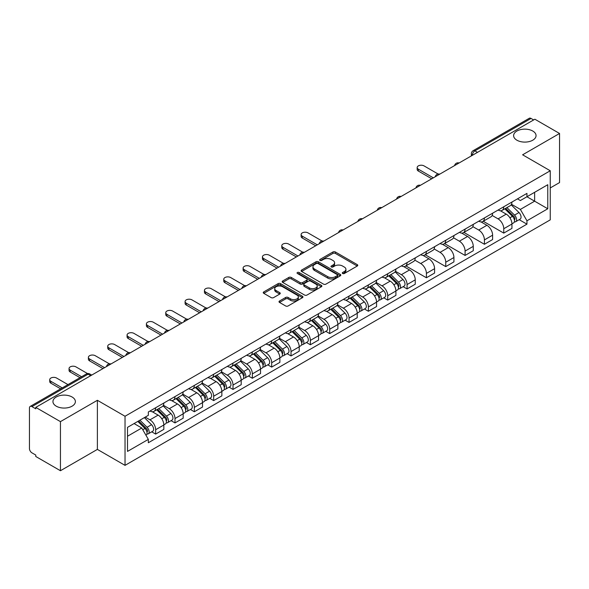 <?xml version="1.0" encoding="UTF-8"?>
<svg xmlns="http://www.w3.org/2000/svg" width="589" height="589" viewBox="0 0 589 589"><rect width="100%" height="100%" fill="white"/><g stroke="black" fill="none" stroke-linecap="round" stroke-linejoin="round"><path stroke-width="0.88" d="M342.636 273.495A1.207 0.692 0 0 0 344.337 273.495L357.265 266.029A1.723 0.994 0 0 0 357.773 265.322A1.723 0.994 0 0 0 357.265 264.623L335.362 251.974A1.723 0.994 0 0 0 332.932 251.974L320.004 259.44A1.207 0.692 0 0 0 319.65 259.933A1.207 0.692 0 0 0 320.004 260.426A1.207 0.692 0 0 0 321.704 260.426L323.376 259.462A5.507 3.181 0 0 1 331.165 259.462L332.991 260.515A5.507 3.181 0 0 1 334.604 262.76A5.507 3.181 0 0 1 332.991 265.013L331.32 265.978A1.207 0.692 0 0 0 330.966 266.471A1.207 0.692 0 0 0 331.32 266.957A1.207 0.692 0 0 0 333.021 266.957L334.699 265.992A5.507 3.181 0 0 1 342.481 265.992L344.307 267.045A5.507 3.181 0 0 1 345.92 269.298A5.507 3.181 0 0 1 344.307 271.544L342.636 272.508A1.207 0.692 0 0 0 342.283 273.002A1.207 0.692 0 0 0 342.636 273.495L342.636 272.508M72.094 397.008A11.22 6.479 0 0 0 59.864 395.602A11.22 6.479 0 0 0 52.944 401.588A11.22 6.479 0 0 0 56.227 406.167A11.22 6.479 0 0 0 68.457 407.573A11.22 6.479 0 0 0 75.385 401.588A11.22 6.479 0 0 0 72.094 397.008M532.773 131.038A11.22 6.479 0 0 0 520.543 129.639A11.22 6.479 0 0 0 513.615 135.617A11.22 6.479 0 0 0 516.906 140.204A11.22 6.479 0 0 0 529.136 141.603A11.22 6.479 0 0 0 536.056 135.617A11.22 6.479 0 0 0 532.773 131.038M279.51 301.016A1.723 0.994 0 0 0 279.009 301.715A1.723 0.994 0 0 0 279.51 302.422L285.658 305.971A1.723 0.994 0 0 0 288.087 305.971L302.452 297.681A1.723 0.994 0 0 0 302.952 296.974A1.723 0.994 0 0 0 302.452 296.274L280.548 283.626A1.723 0.994 0 0 0 278.111 283.626L263.754 291.916A1.723 0.994 0 0 0 263.246 292.623A1.723 0.994 0 0 0 263.754 293.322L271.176 297.607A1.723 0.994 0 0 0 273.613 297.607L279.753 294.058A1.723 0.994 0 0 0 280.261 293.359A1.723 0.994 0 0 0 279.753 292.652L276.072 290.532A4.602 2.658 0 0 1 274.724 288.647A4.602 2.658 0 0 1 277.566 286.195A4.602 2.658 0 0 1 282.58 286.769L297.003 295.096A4.602 2.658 0 0 1 298.351 296.974A4.602 2.658 0 0 1 295.509 299.433A4.602 2.658 0 0 1 290.495 298.851L288.087 297.467A1.723 0.994 0 0 0 285.658 297.467L279.51 301.016L279.51 302.422M125.03 416.261L97.384 400.299L60.446 421.628L35.774 407.389L534.878 119.228L559.55 133.475L522.605 154.804L550.251 170.766L125.03 416.261L125.03 465.362L550.251 219.866L550.251 170.766M323.501 284.119A1.723 0.994 0 0 0 325.938 284.119L340.295 275.829A1.723 0.994 0 0 0 340.795 275.129A1.723 0.994 0 0 0 340.295 274.422L318.391 261.781A1.723 0.994 0 0 0 315.954 261.781L301.597 270.071A1.723 0.994 0 0 0 301.089 270.771A1.723 0.994 0 0 0 301.597 271.47L323.501 284.119M297.879 273.752A1.207 0.692 0 0 1 299.102 273.922L299.102 272.493L321.373 285.348A1.723 0.994 0 0 1 321.874 286.048A1.723 0.994 0 0 1 321.373 286.755L307.009 295.045A1.723 0.994 0 0 1 304.579 295.045L282.676 282.396L282.676 280.99A1.723 0.994 0 0 0 282.168 281.697A1.723 0.994 0 0 0 282.676 282.396M282.676 280.99L288.824 277.441A1.723 0.994 0 0 1 291.253 277.441L300.14 282.573A1.723 0.994 0 0 0 302.569 282.573L306.648 280.217A1.723 0.994 0 0 0 307.149 279.517A1.723 0.994 0 0 0 306.648 278.818L297.401 273.473A1.207 0.692 0 0 1 297.047 272.987A1.207 0.692 0 0 1 297.791 272.339A1.207 0.692 0 0 1 299.102 272.493M60.446 421.628L60.446 470.729L35.774 456.49L35.774 455.054L31.931 452.838A3.505 2.025 -120 0 1 29.45 448.546L29.45 408.03A3.505 2.025 -120 0 1 30.179 406.425L86.333 374A3.505 2.025 60 0 1 88.085 374.177L31.931 406.601A3.505 2.025 -120 0 0 30.179 406.425M550.251 187.943L559.55 182.575L559.55 133.475M60.446 470.729L97.384 449.4L125.03 465.362M35.774 407.389L35.774 408.818L31.931 406.601M477.48 152.367L474.881 150.865A3.505 2.025 60 0 0 473.122 150.696L529.283 118.271A3.505 2.025 60 0 1 531.035 118.441L474.881 150.865A3.505 2.025 120 0 0 472.4 155.157L472.4 155.305M533.641 119.942L531.035 118.441M503.764 206.768A8.062 4.653 60 0 1 502.093 210.383L510.273 205.664A8.062 4.653 -120 0 0 511.944 202.042M492.154 215.449L498.058 218.865A8.062 4.653 60 0 1 503.764 228.738L511.944 224.011A8.062 4.653 -120 0 0 506.245 214.138L500.385 210.759M511.944 224.011L511.944 228.385L503.764 233.104L483.252 221.265M502.093 210.383A8.062 4.653 60 0 1 498.125 210.023M503.764 228.738L503.764 233.104M484.423 217.93A8.062 4.653 60 0 1 482.752 221.552L490.939 216.826A8.062 4.653 -120 0 0 492.603 213.211M463.911 232.427L484.423 244.273L492.603 239.546L492.603 235.18A8.062 4.653 -120 0 0 486.904 225.3L481.044 221.92M482.752 221.552A8.062 4.653 60 0 1 478.783 221.184M472.812 226.618L478.724 230.027A8.062 4.653 60 0 1 484.423 239.907L484.423 244.273M465.082 229.099A8.062 4.653 60 0 1 463.41 232.714L471.598 227.995A8.062 4.653 -120 0 0 473.269 224.372M444.57 243.596L465.082 255.435L473.269 250.715L473.269 246.349A8.062 4.653 -120 0 0 467.563 236.469L461.71 233.089M463.41 232.714A8.062 4.653 60 0 1 459.442 232.353M453.471 237.779L459.383 241.196A8.062 4.653 60 0 1 465.082 251.069L465.082 255.435M445.748 240.26A8.062 4.653 60 0 1 444.077 243.883L452.256 239.156A8.062 4.653 -120 0 0 453.928 235.541M425.236 254.757L445.748 266.603L453.928 261.877L453.928 257.511A8.062 4.653 -120 0 0 448.222 247.638L442.368 244.251M444.077 243.883A8.062 4.653 60 0 1 440.101 243.522M434.13 248.948L440.042 252.357A8.062 4.653 60 0 1 445.748 262.238L445.748 266.603M426.407 251.429A8.062 4.653 60 0 1 424.735 255.044L432.915 250.325A8.062 4.653 -120 0 0 434.586 246.703M405.895 265.926L426.407 277.765L434.586 273.046L434.586 268.68A8.062 4.653 -120 0 0 428.888 258.799L423.027 255.42M424.735 255.044A8.062 4.653 60 0 1 420.767 254.684M414.796 260.11L420.701 263.526A8.062 4.653 60 0 1 426.407 273.399L426.407 277.765M407.065 262.591A8.062 4.653 60 0 1 405.394 266.213L413.581 261.487A8.062 4.653 -120 0 0 415.245 257.872M403.141 286.666L407.065 288.934L415.245 284.207L415.245 279.841A8.062 4.653 -120 0 0 409.546 269.968L403.686 266.581M405.394 266.213A8.062 4.653 60 0 1 401.426 265.853M395.455 271.279L401.359 274.688A8.062 4.653 60 0 1 407.065 284.568L407.065 288.934M387.724 273.76A8.062 4.653 60 0 1 386.053 277.382L394.24 272.655A8.062 4.653 -120 0 0 395.911 269.033M383.8 297.835L387.724 300.096L395.911 295.376L395.911 291.01A8.062 4.653 -120 0 0 390.205 281.13L384.352 277.75M386.053 277.382A8.062 4.653 60 0 1 382.084 277.014M376.113 282.44L382.025 285.856A8.062 4.653 60 0 1 387.724 295.73L387.724 300.096M368.39 284.921A8.062 4.653 60 0 1 366.719 288.544L374.898 283.817A8.062 4.653 -120 0 0 376.57 280.202M364.466 308.997L368.39 311.264L376.57 306.538L376.57 302.172A8.062 4.653 -120 0 0 370.864 292.299L365.011 288.912M366.719 288.544A8.062 4.653 60 0 1 362.743 288.183M356.772 293.609L362.684 297.018A8.062 4.653 60 0 1 368.39 306.898L368.39 311.264M349.049 296.09A8.062 4.653 60 0 1 347.377 299.713L355.557 294.986A8.062 4.653 -120 0 0 357.228 291.364M345.125 320.166L349.049 322.426L357.228 317.707L357.228 313.341A8.062 4.653 -120 0 0 351.53 303.46L345.669 300.081M347.377 299.713A8.062 4.653 60 0 1 343.409 299.345M337.438 304.771L343.343 308.187A8.062 4.653 60 0 1 349.049 318.06L349.049 322.426M329.707 307.252A8.062 4.653 60 0 1 328.036 310.874L336.216 306.155A8.062 4.653 -120 0 0 337.887 302.532M325.783 331.327L329.707 333.595L337.887 328.868L337.887 324.502A8.062 4.653 -120 0 0 332.189 314.629L326.328 311.25M328.036 310.874A8.062 4.653 60 0 1 324.068 310.513M318.097 315.94L324.002 319.348A8.062 4.653 60 0 1 329.707 329.229L329.707 333.595M310.366 318.421A8.062 4.653 60 0 1 308.695 322.043L316.882 317.316A8.062 4.653 -120 0 0 318.553 313.694M306.442 342.496L310.366 344.764L318.553 340.037L318.553 335.671A8.062 4.653 -120 0 0 312.847 325.791L306.994 322.411M308.695 322.043A8.062 4.653 60 0 1 304.727 321.675M298.756 327.109L304.668 330.517A8.062 4.653 60 0 1 310.366 340.398L310.366 344.764M291.025 329.59A8.062 4.653 60 0 1 289.361 333.205L297.541 328.485A8.062 4.653 -120 0 0 299.212 324.863M287.108 353.658L291.032 355.925L299.212 351.199L299.212 346.833A8.062 4.653 -120 0 0 293.506 336.96L287.653 333.58M289.361 333.205A8.062 4.653 60 0 1 285.385 332.844M279.414 338.27L285.326 341.679A8.062 4.653 60 0 1 291.032 351.559L291.032 355.925M271.691 340.751A8.062 4.653 60 0 1 270.02 344.374L278.199 339.647A8.062 4.653 -120 0 0 279.871 336.024M267.767 364.827L271.691 367.094L279.871 362.368L279.871 358.002A8.062 4.653 -120 0 0 274.172 348.121L268.312 344.742M270.02 344.374A8.062 4.653 60 0 1 266.051 344.005M260.08 349.439L265.985 352.848A8.062 4.653 60 0 1 271.691 362.728L271.691 367.094M252.35 351.92A8.062 4.653 60 0 1 250.678 355.535L258.858 350.816A8.062 4.653 -120 0 0 260.529 347.193M248.425 375.996L252.35 378.256L260.529 373.536L260.529 369.17A8.062 4.653 -120 0 0 254.831 359.29L248.97 355.911M250.678 355.535A8.062 4.653 60 0 1 246.71 355.174M240.739 360.601L246.644 364.017A8.062 4.653 60 0 1 252.35 373.89L252.35 378.256M233.008 363.082A8.062 4.653 60 0 1 231.337 366.704L239.524 361.977A8.062 4.653 -120 0 0 241.196 358.362M229.084 387.157L233.008 389.425L241.196 384.698L241.196 380.332A8.062 4.653 -120 0 0 235.49 370.459L229.636 367.072M231.337 366.704A8.062 4.653 60 0 1 227.369 366.336M221.398 371.769L227.31 375.178A8.062 4.653 60 0 1 233.008 385.059L233.008 389.425M213.667 374.251A8.062 4.653 60 0 1 212.003 377.866L220.183 373.146A8.062 4.653 -120 0 0 221.854 369.524M209.75 398.326L213.674 400.586L221.854 395.867L221.854 391.501A8.062 4.653 -120 0 0 216.148 381.62L210.295 378.241M212.003 377.866A8.062 4.653 60 0 1 208.027 377.505M202.056 382.931L207.969 386.347A8.062 4.653 60 0 1 213.674 396.22L213.674 400.586M194.333 385.412A8.062 4.653 60 0 1 192.662 389.034L200.842 384.308A8.062 4.653 -120 0 0 202.513 380.693M190.409 409.488L194.333 411.755L202.513 407.028L202.513 402.662A8.062 4.653 -120 0 0 196.814 392.789L190.954 389.403M192.662 389.034A8.062 4.653 60 0 1 188.694 388.674M182.723 394.1L188.627 397.509A8.062 4.653 60 0 1 194.333 407.389L194.333 411.755M174.992 396.581A8.062 4.653 60 0 1 173.321 400.203L181.5 395.477A8.062 4.653 -120 0 0 183.172 391.854M171.068 420.656L174.992 422.917L183.172 418.197L183.172 413.831A8.062 4.653 -120 0 0 177.473 403.951L171.613 400.572M173.321 400.203A8.062 4.653 60 0 1 169.352 399.835M163.381 405.261L169.286 408.678A8.062 4.653 60 0 1 174.992 418.551L174.992 422.917M155.651 407.743A8.062 4.653 60 0 1 153.979 411.365L162.166 406.638A8.062 4.653 -120 0 0 163.838 403.023M151.726 431.818L155.651 434.086L163.838 429.359L163.838 424.993A8.062 4.653 -120 0 0 158.132 415.12L152.279 411.733M153.979 411.365A8.062 4.653 60 0 1 150.011 411.004M145.24 417.122L149.952 419.839A8.062 4.653 60 0 1 155.651 429.72L155.651 434.086M517.459 198.854L520.374 200.54L547.77 184.718L534.635 192.308L534.635 201.18L520.374 209.412L511.488 204.287M127.511 436.235L141.765 428.004L148.34 439.379L127.511 451.402L127.511 427.356L148.34 415.333L148.34 411.969L526.949 193.383L526.949 196.748L547.77 208.771L526.949 220.794L520.374 209.412M547.77 184.718L547.77 208.771M148.34 439.379L148.34 442.744L526.949 224.159L526.949 220.794M97.384 400.299L97.384 449.4M141.765 428.004L134.078 423.565M519.181 219.675L526.949 224.159M343.115 273.664L344.307 272.972A5.507 3.181 0 0 0 345.92 270.726L345.92 269.298M334.604 262.76L334.604 264.196A5.507 3.181 0 0 1 332.991 266.442L331.798 267.126M357.243 266.044L335.362 253.41A1.723 0.994 0 0 0 332.932 253.41L320.482 260.596M340.273 275.843L318.391 263.209A1.723 0.994 0 0 0 315.954 263.209L301.62 271.485M337.254 275.615A1.207 0.692 0 0 0 337.607 275.129A1.207 0.692 0 0 0 337.254 274.636L318.023 263.533A1.207 0.692 0 0 0 316.322 263.533L314.555 264.549A5.507 3.181 0 0 0 312.943 266.802A5.507 3.181 0 0 0 314.555 269.048L327.698 276.639A5.507 3.181 0 0 0 335.487 276.639L337.254 275.615L337.254 277.051A1.207 0.692 0 0 0 337.607 276.558L337.607 275.129M312.943 266.802L312.943 268.231A5.507 3.181 0 0 0 314.555 270.484L314.555 269.048M337.254 277.051L335.487 278.067A5.507 3.181 0 0 1 327.698 278.067L314.555 270.484M282.698 282.411L288.824 278.877L288.824 277.441M307.149 279.517L307.149 280.946A1.723 0.994 0 0 1 306.648 281.652L302.569 284.008A1.723 0.994 0 0 1 300.14 284.008L291.253 278.877A1.723 0.994 0 0 0 288.824 278.877M299.102 273.922L321.351 286.769M309.358 287.896A4.602 2.658 0 0 0 314.371 288.47A4.602 2.658 0 0 0 317.213 286.018A4.602 2.658 0 0 0 315.866 284.134L310.786 281.203A1.723 0.994 0 0 0 308.349 281.203L304.277 283.559A1.723 0.994 0 0 0 303.769 284.259A1.723 0.994 0 0 0 304.277 284.966L309.358 287.896L309.358 289.324A4.602 2.658 0 0 0 314.371 289.906A4.602 2.658 0 0 0 317.213 287.447L317.213 286.018M303.769 284.259L303.769 285.694A1.723 0.994 0 0 0 304.277 286.394L304.277 284.966M309.358 289.324L304.277 286.394M298.351 296.974L298.351 298.409A4.602 2.658 0 0 1 295.509 300.861A4.602 2.658 0 0 1 290.495 300.287L288.087 298.895A1.723 0.994 0 0 0 285.658 298.895L279.532 302.437M274.724 288.647L274.724 290.082A4.602 2.658 0 0 0 276.072 291.96L276.072 290.532M279.753 292.652L279.753 294.058L276.072 291.96M302.429 297.688L280.548 285.061A1.723 0.994 0 0 0 278.111 285.061L263.776 293.337L263.754 291.916M504.802 208.823L512.423 216.34A4.381 2.533 60 0 1 513.579 222.907L511.944 223.849M506.326 210.317L509.551 212.187M438.135 174.027L424.051 165.899A4.035 2.327 -0 0 0 419.655 165.391A4.035 2.327 -0 0 0 417.167 167.541A4.035 2.327 -0 0 0 418.345 169.19L433.349 177.849M505.649 208.329L513.991 216.561A2.106 1.215 60 0 1 514.543 219.719A2.106 1.215 60 0 1 514.352 219.793M506.908 207.6L514.528 215.118A4.381 2.533 60 0 1 515.684 221.692A4.381 2.533 60 0 1 514.359 221.832M511.178 204.832L518.99 212.541A4.381 2.533 60 0 1 520.146 219.115L515.684 221.692M431.737 178.784L418.345 171.053A4.035 2.327 180 0 1 417.167 169.404L417.167 167.541M388.769 275.814L396.382 283.331A4.381 2.533 60 0 1 397.546 289.898L395.904 290.848M390.286 277.316L393.518 279.179M322.095 241.019L308.01 232.891A4.035 2.327 -0 0 0 303.615 232.383A4.035 2.327 -0 0 0 301.126 234.54A4.035 2.327 -0 0 0 302.312 236.182L317.309 244.84M389.609 275.328L397.958 283.559A2.106 1.215 60 0 1 398.51 286.71A2.106 1.215 60 0 1 398.319 286.784M390.875 274.599L398.495 282.116A4.381 2.533 60 0 1 399.651 288.684A4.381 2.533 60 0 1 398.326 288.824M395.138 271.823L402.957 279.539A4.381 2.533 60 0 1 404.113 286.107L399.651 288.684M315.697 245.775L302.312 238.044A4.035 2.327 180 0 1 301.126 236.395L301.126 234.54M369.428 286.983L377.048 294.493A4.381 2.533 60 0 1 378.204 301.067L376.57 302.01M370.945 288.477L374.177 290.34M302.753 252.188L288.676 244.052A4.035 2.327 -0 0 0 284.281 243.552A4.035 2.327 -0 0 0 281.792 245.701A4.035 2.327 -0 0 0 282.97 247.351L297.968 256.009M370.275 286.49L378.617 294.721A2.106 1.215 60 0 1 379.169 297.879A2.106 1.215 60 0 1 378.977 297.953M371.534 285.761L379.154 293.278A4.381 2.533 60 0 1 380.31 299.853A4.381 2.533 60 0 1 378.985 299.992M375.797 282.992L383.616 290.701A4.381 2.533 60 0 1 384.772 297.276L380.31 299.853M296.363 256.937L282.97 249.206A4.035 2.327 180 0 1 281.792 247.564L281.792 245.701M350.087 298.144L357.707 305.662A4.381 2.533 60 0 1 358.863 312.229L357.228 313.179M351.611 299.646L354.836 301.509M283.419 263.349L269.335 255.221A4.035 2.327 -0 0 0 264.94 254.713A4.035 2.327 -0 0 0 262.451 256.87A4.035 2.327 -0 0 0 263.629 258.512L278.634 267.17M350.934 297.659L359.275 305.89A2.106 1.215 60 0 1 359.827 309.041A2.106 1.215 60 0 1 359.636 309.115M352.193 296.93L359.813 304.447A4.381 2.533 60 0 1 360.969 311.014A4.381 2.533 60 0 1 359.643 311.154M356.455 294.154L364.274 301.87A4.381 2.533 60 0 1 365.43 308.437L360.969 311.014M277.021 268.105L263.629 260.375A4.035 2.327 180 0 1 262.451 258.726L262.451 256.87M330.746 309.313L338.366 316.823A4.381 2.533 60 0 1 339.522 323.398L337.887 324.34M332.27 310.808L335.494 312.671M264.078 274.518L249.994 266.39A4.035 2.327 -0 0 0 245.598 265.882A4.035 2.327 -0 0 0 243.11 268.032A4.035 2.327 -0 0 0 244.295 269.681L259.293 278.339M331.592 308.82L339.934 317.051A2.106 1.215 60 0 1 340.494 320.21A2.106 1.215 60 0 1 340.302 320.283M332.859 308.091L340.471 315.608A4.381 2.533 60 0 1 341.627 322.183A4.381 2.533 60 0 1 340.309 322.323M337.122 305.323L344.94 313.031A4.381 2.533 60 0 1 346.096 319.606L341.627 322.183M257.68 279.267L244.295 271.544A4.035 2.327 180 0 1 243.11 269.895L243.11 268.032M311.412 320.475L319.024 327.992A4.381 2.533 60 0 1 320.18 334.567L318.546 335.509M312.928 321.977L316.16 323.84M244.737 285.68L230.652 277.552A4.035 2.327 -0 0 0 226.257 277.051A4.035 2.327 -0 0 0 223.768 279.201A4.035 2.327 -0 0 0 224.954 280.843L239.951 289.508M312.251 319.989L320.6 328.22A2.106 1.215 60 0 1 321.152 331.371A2.106 1.215 60 0 1 320.961 331.452M313.517 319.26L321.138 326.777A4.381 2.533 60 0 1 322.293 333.345A4.381 2.533 60 0 1 320.968 333.484M317.78 316.484L325.599 324.2A4.381 2.533 60 0 1 326.755 330.768L322.293 333.345M238.339 290.436L224.954 282.705A4.035 2.327 180 0 1 223.768 281.056L223.768 279.201M292.07 331.644L299.691 339.161A4.381 2.533 60 0 1 300.846 345.728L299.212 346.671M293.587 333.138L296.819 335.008M225.396 296.849L211.318 288.72A4.035 2.327 -0 0 0 206.923 288.212A4.035 2.327 -0 0 0 204.435 290.362A4.035 2.327 -0 0 0 205.613 292.011L220.61 300.67M292.917 331.151L301.259 339.382A2.106 1.215 60 0 1 301.811 342.54A2.106 1.215 60 0 1 301.62 342.614M294.176 330.422L301.796 337.939A4.381 2.533 60 0 1 302.952 344.513A4.381 2.533 60 0 1 301.627 344.653M298.439 327.653L306.258 335.362A4.381 2.533 60 0 1 307.414 341.937L302.952 344.513M218.998 301.597L205.613 293.874A4.035 2.327 180 0 1 204.435 292.225L204.435 290.362M272.729 342.805L280.349 350.322A4.381 2.533 60 0 1 281.505 356.897L279.871 357.84M274.253 344.307L277.478 346.17M206.062 308.018L191.977 299.882A4.035 2.327 -0 0 0 187.582 299.381A4.035 2.327 -0 0 0 185.093 301.531A4.035 2.327 -0 0 0 186.271 303.173L201.276 311.839M273.576 342.319L281.917 350.551A2.106 1.215 60 0 1 282.47 353.702A2.106 1.215 60 0 1 282.278 353.783M274.835 341.591L282.455 349.108A4.381 2.533 60 0 1 283.611 355.675A4.381 2.533 60 0 1 282.286 355.822M279.098 338.815L286.917 346.531A4.381 2.533 60 0 1 288.073 353.098L283.611 355.675M199.664 312.766L186.271 305.036A4.035 2.327 180 0 1 185.093 303.394L185.093 301.531M253.388 353.974L261.008 361.491A4.381 2.533 60 0 1 262.164 368.059L260.529 369.001M254.912 355.469L258.137 357.339M186.72 319.179L172.636 311.051A4.035 2.327 -0 0 0 168.24 310.543A4.035 2.327 -0 0 0 165.752 312.693A4.035 2.327 -0 0 0 166.937 314.342L181.935 323M254.234 353.488L262.576 361.712A2.106 1.215 60 0 1 263.136 364.871A2.106 1.215 60 0 1 262.944 364.944M255.501 352.759L263.114 360.269A4.381 2.533 60 0 1 264.27 366.844A4.381 2.533 60 0 1 262.952 366.984M259.764 349.984L267.583 357.692A4.381 2.533 60 0 1 268.739 364.267L264.27 366.844M180.322 323.935L166.937 316.205A4.035 2.327 180 0 1 165.752 314.555L165.752 312.693M234.054 365.136L241.667 372.653A4.381 2.533 60 0 1 242.823 379.228L241.188 380.17M235.571 366.638L238.803 368.5M167.379 330.348L153.295 322.212A4.035 2.327 -0 0 0 148.899 321.712A4.035 2.327 -0 0 0 146.411 323.862A4.035 2.327 -0 0 0 147.596 325.503L162.593 334.169M234.893 364.65L243.242 372.881A2.106 1.215 60 0 1 243.794 376.032A2.106 1.215 60 0 1 243.603 376.113M236.16 363.921L243.78 371.438A4.381 2.533 60 0 1 244.936 378.005A4.381 2.533 60 0 1 243.61 378.153M240.422 361.145L248.241 368.861A4.381 2.533 60 0 1 249.397 375.429L244.936 378.005M160.981 335.097L147.596 327.366A4.035 2.327 180 0 1 146.411 325.724L146.411 323.862M214.713 376.305L222.333 383.822A4.381 2.533 60 0 1 223.489 390.389L221.854 391.339M216.229 377.799L219.461 379.669M148.038 341.51L133.961 333.381A4.035 2.327 -0 0 0 129.565 332.873A4.035 2.327 -0 0 0 127.077 335.023A4.035 2.327 -0 0 0 128.255 336.672L143.252 345.331M215.559 375.819L223.901 384.043A2.106 1.215 60 0 1 224.453 387.201A2.106 1.215 60 0 1 224.262 387.275M216.818 375.09L224.438 382.6A4.381 2.533 60 0 1 225.594 389.174A4.381 2.533 60 0 1 224.269 389.314M221.081 372.314L228.9 380.023A4.381 2.533 60 0 1 230.056 386.598L225.594 389.174M141.64 346.266L128.255 338.535A4.035 2.327 180 0 1 127.077 336.886L127.077 335.023M195.371 387.466L202.991 394.983A4.381 2.533 60 0 1 204.147 401.558L202.513 402.501M196.895 388.968L200.12 390.831M128.704 352.678L114.619 344.543A4.035 2.327 -0 0 0 110.224 344.042A4.035 2.327 -0 0 0 107.735 346.192A4.035 2.327 -0 0 0 108.913 347.841L123.918 356.5M196.218 386.98L204.56 395.212A2.106 1.215 60 0 1 205.112 398.363A2.106 1.215 60 0 1 204.92 398.444M197.477 386.251L205.097 393.769A4.381 2.533 60 0 1 206.253 400.343A4.381 2.533 60 0 1 204.928 400.483M201.74 383.476L209.559 391.192A4.381 2.533 60 0 1 210.715 397.766L206.253 400.343M122.306 357.427L108.913 349.697A4.035 2.327 180 0 1 107.735 348.055L107.735 346.192M176.03 398.635L183.65 406.152A4.381 2.533 60 0 1 184.806 412.72L183.172 413.669M177.554 400.137L180.779 402M109.363 363.84L95.278 355.712A4.035 2.327 -0 0 0 90.883 355.204A4.035 2.327 -0 0 0 88.394 357.361A4.035 2.327 -0 0 0 89.58 359.003L104.577 367.661M176.877 398.149L185.218 406.381A2.106 1.215 60 0 1 185.778 409.532A2.106 1.215 60 0 1 185.587 409.605M178.143 397.42L185.756 404.938A4.381 2.533 60 0 1 186.912 411.505A4.381 2.533 60 0 1 185.594 411.645M182.406 394.645L190.225 402.361A4.381 2.533 60 0 1 191.381 408.928L186.912 411.505M102.965 368.596L89.58 360.866A4.035 2.327 180 0 1 88.394 359.216L88.394 357.361M156.696 409.797L164.309 417.314A4.381 2.533 60 0 1 165.465 423.889L163.83 424.831M158.213 411.299L161.445 413.161M87.54 373.573L75.937 366.873A4.035 2.327 -0 0 0 71.541 366.373A4.035 2.327 -0 0 0 69.053 368.523A4.035 2.327 -0 0 0 70.238 370.172L81.606 376.732M157.535 409.311L165.884 417.542A2.106 1.215 60 0 1 166.437 420.701A2.106 1.215 60 0 1 166.245 420.774M158.802 408.582L166.422 416.099A4.381 2.533 60 0 1 167.578 422.674A4.381 2.533 60 0 1 166.253 422.814M163.065 405.814L170.884 413.522A4.381 2.533 60 0 1 172.04 420.097L167.578 422.674M79.994 377.667L70.238 372.027A4.035 2.327 180 0 1 69.053 370.385L69.053 368.523M137.804 421.415L144.975 428.483A4.381 2.533 60 0 1 146.131 435.05L145.91 435.175M138.871 422.468L142.104 424.33M67.971 384.61L56.603 378.042A4.035 2.327 -0 0 0 52.207 377.534A4.035 2.327 -0 0 0 49.719 379.691A4.035 2.327 -0 0 0 50.897 381.333L62.265 387.901M138.651 420.921L146.543 428.711A2.106 1.215 60 0 1 147.095 431.862A2.106 1.215 60 0 1 146.904 431.936M139.917 420.193L147.081 427.268A4.381 2.533 60 0 1 148.237 433.835A4.381 2.533 60 0 1 146.911 433.975M144.379 417.616L151.542 424.691A4.381 2.533 60 0 1 152.698 431.258L148.237 433.835M60.652 388.828L50.897 383.196A4.035 2.327 180 0 1 49.719 381.547L49.719 379.691M472.525 155.231L472.4 155.157A3.505 2.025 0 0 1 471.369 153.729L471.369 155.894M174.992 418.551L183.172 413.831M194.333 407.389L202.513 402.662M213.674 396.22L221.854 391.501M233.008 385.059L241.196 380.332M252.35 373.89L260.529 369.17M271.691 362.728L279.871 358.002M291.032 351.559L299.212 346.833M310.366 340.398L318.553 335.671M329.707 329.229L337.887 324.502M349.049 318.06L357.228 313.341M368.39 306.898L376.57 302.172M387.724 295.73L395.911 291.01M407.065 284.568L415.245 279.841M426.407 273.399L434.586 268.68M445.748 262.238L453.928 257.511M465.082 251.069L473.269 246.349M484.423 239.907L492.603 235.18M155.651 429.72L163.838 424.993M149.952 419.839L158.132 415.12M169.286 408.678L177.473 403.951M188.627 397.509L196.814 392.789M207.969 386.347L216.148 381.62M227.31 375.178L235.49 370.459M246.644 364.017L254.831 359.29M265.985 352.848L274.172 348.121M285.326 341.679L293.506 336.96M304.668 330.517L312.847 325.791M324.002 319.348L332.189 314.629M343.343 308.187L351.53 303.46M362.684 297.018L370.864 292.299M382.025 285.856L390.205 281.13M401.359 274.688L409.546 269.968M420.701 263.526L428.888 258.799M440.042 252.357L448.222 247.638M459.383 241.196L467.563 236.469M478.724 230.027L486.904 225.3M498.058 218.865L506.245 214.138M458.794 163.16A3.505 2.025 120 0 0 457.241 164.051M439.453 174.322A3.505 2.025 120 0 0 437.907 175.22M420.112 185.491A3.505 2.025 120 0 0 418.565 186.382M400.77 196.652A3.505 2.025 120 0 0 399.224 197.551M381.436 207.821A3.505 2.025 120 0 0 379.883 208.712M362.095 218.99A3.505 2.025 120 0 0 360.549 219.881M342.754 230.152A3.505 2.025 120 0 0 341.208 231.043M323.413 241.321A3.505 2.025 120 0 0 321.866 242.212M304.079 252.482A3.505 2.025 120 0 0 302.525 253.38M284.737 263.651A3.505 2.025 120 0 0 283.191 264.542M265.396 274.813A3.505 2.025 120 0 0 263.85 275.711M246.055 285.982A3.505 2.025 120 0 0 244.509 286.872M226.721 297.143A3.505 2.025 120 0 0 225.167 298.041M207.38 308.312A3.505 2.025 120 0 0 205.833 309.203M188.038 319.474A3.505 2.025 120 0 0 186.492 320.372M168.697 330.643A3.505 2.025 120 0 0 167.151 331.533M149.363 341.811A3.505 2.025 120 0 0 147.81 342.702M130.022 352.973A3.505 2.025 120 0 0 128.476 353.864M110.68 364.142A3.505 2.025 120 0 0 109.134 365.033M90.691 375.679L88.085 374.177A3.505 2.025 120 0 1 89.845 374A3.505 3.505 0 0 0 86.333 374M344.307 272.972L344.307 271.544M331.32 266.957L331.32 265.978M332.991 266.442L332.991 265.013M320.004 260.426L320.004 259.44M332.932 253.41L332.932 251.974M335.362 253.41L335.362 251.974M357.265 266.029L357.265 264.623M301.597 271.47L301.597 270.071M315.954 263.209L315.954 261.781M318.391 263.209L318.391 261.781M340.295 275.829L340.295 274.422M327.698 278.067L327.698 276.639M335.487 278.067L335.487 276.639M291.253 278.877L291.253 277.441M300.14 284.008L300.14 282.573M302.569 284.008L302.569 282.573M306.648 281.652L306.648 280.217M321.373 286.755L321.373 285.348M285.658 298.895L285.658 297.467M288.087 298.895L288.087 297.467M290.495 300.287L290.495 298.851M278.111 285.061L278.111 283.626M280.548 285.061L280.548 283.626M302.452 297.681L302.452 296.274M512.423 216.34L509.905 217.79M514.985 218.755L514.19 219.211M518.99 212.541L514.528 215.118M418.345 171.053L418.345 169.19M396.382 283.331L393.872 284.781M398.944 285.746L398.157 286.202M402.957 279.539L398.495 282.116M302.312 238.044L302.312 236.182M377.048 294.493L374.53 295.95M379.603 296.915L378.815 297.371M383.616 290.701L379.154 293.278M282.97 249.206L282.97 247.351M357.707 305.662L355.189 307.112M360.269 308.076L359.474 308.533M364.274 301.87L359.813 304.447M263.629 260.375L263.629 258.512M338.366 316.823L335.848 318.281M340.928 319.245L340.14 319.702M344.94 313.031L340.471 315.608M244.295 271.544L244.295 269.681M319.024 327.992L316.514 329.442M321.587 330.407L320.799 330.863M325.599 324.2L321.138 326.777M224.954 282.705L224.954 280.843M299.691 339.161L297.173 340.611M302.245 341.576L301.458 342.032M306.258 335.362L301.796 337.939M205.613 293.874L205.613 292.011M280.349 350.322L277.831 351.78M282.911 352.737L282.116 353.194M286.917 346.531L282.455 349.108M186.271 305.036L186.271 303.173M261.008 361.491L258.49 362.942M263.57 363.906L262.782 364.363M267.583 357.692L263.114 360.269M166.937 316.205L166.937 314.342M241.667 372.653L239.156 374.111M244.229 375.075L243.441 375.532M248.241 368.861L243.78 371.438M147.596 327.366L147.596 325.503M222.333 383.822L219.815 385.272M224.888 386.237L224.1 386.693M228.9 380.023L224.438 382.6M128.255 338.535L128.255 336.672M202.991 394.983L200.474 396.441M205.554 397.406L204.758 397.862M209.559 391.192L205.097 393.769M108.913 349.697L108.913 347.841M183.65 406.152L181.132 407.603M186.212 408.567L185.425 409.024M190.225 402.361L185.756 404.938M89.58 360.866L89.58 359.003M164.309 417.314L161.791 418.772M166.871 419.736L166.083 420.193M170.884 413.522L166.422 416.099M70.238 372.027L70.238 370.172M144.975 428.483L142.774 429.749M147.53 430.898L146.742 431.354M151.542 424.691L147.081 427.268M50.897 383.196L50.897 381.333M459.089 162.984A3.505 3.505 0 0 0 454.59 165.583M439.747 174.153A3.505 3.505 0 0 0 435.249 176.752M420.413 185.321A3.505 3.505 0 0 0 415.915 187.913M401.072 196.483A3.505 3.505 0 0 0 396.574 199.082M381.731 207.652A3.505 3.505 0 0 0 377.232 210.244M362.39 218.813A3.505 3.505 0 0 0 357.891 221.412M343.056 229.982A3.505 3.505 0 0 0 338.557 232.581M323.714 241.144A3.505 3.505 0 0 0 319.216 243.743M304.373 252.313A3.505 3.505 0 0 0 299.875 254.912M285.032 263.474A3.505 3.505 0 0 0 280.533 266.073M265.698 274.643A3.505 3.505 0 0 0 261.199 277.242M246.357 285.805A3.505 3.505 0 0 0 241.858 288.404M227.015 296.974A3.505 3.505 0 0 0 222.517 299.573M207.674 308.143A3.505 3.505 0 0 0 203.176 310.734M188.34 319.304A3.505 3.505 0 0 0 183.834 321.903M168.999 330.473A3.505 3.505 0 0 0 164.5 333.065M149.658 341.635A3.505 3.505 0 0 0 145.159 344.234M130.316 352.804A3.505 3.505 0 0 0 125.818 355.403M110.982 363.965A3.505 3.505 0 0 0 106.476 366.564M91.722 375.09L89.845 374M473.122 150.696A3.505 3.505 0 0 0 471.369 153.729"/></g></svg>
